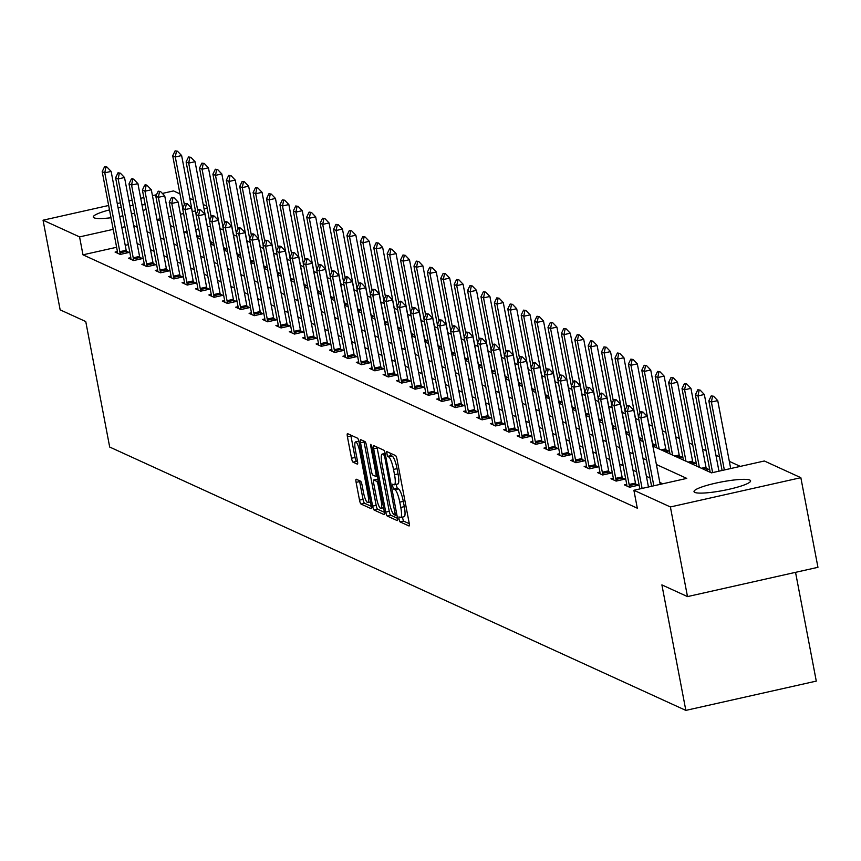 <?xml version="1.0" encoding="UTF-8"?>
<svg xmlns="http://www.w3.org/2000/svg" width="861" height="861" viewBox="0 0 861 861"><rect width="100%" height="100%" fill="white"/><g stroke="black" fill="none" stroke-linecap="round" stroke-linejoin="round"><path stroke-width="1.29" d="M398.944 519.129L399.999 521.863L408.964 525.953A3.627 0.743 -102.6 0 0 409.083 525.974A3.627 0.743 -102.6 0 0 409.136 522.821L397.05 459.473A3.627 0.743 -102.6 0 0 395.533 455.566L386.492 451.455L387.515 456.395L388.677 456.922A11.602 2.389 -102.6 0 1 393.52 469.428L394.532 474.702A11.602 2.389 -102.6 0 1 394.37 484.786A11.602 2.389 -102.6 0 1 393.983 484.732L392.734 484.183L392.702 486.39L393.757 489.123L394.919 489.661A11.602 2.389 -102.6 0 1 399.762 502.157L400.774 507.43A11.602 2.389 -102.6 0 1 400.613 517.515A11.602 2.389 -102.6 0 1 400.225 517.461L398.977 516.923L398.944 519.129M402.313 517.138L403.529 521.066L409.276 523.692M390.011 453.037L391.045 455.609L392.207 456.136L388.677 456.922M396.071 484.409L397.287 488.338L398.449 488.865L394.919 489.661M146.079 209.32A28.8 4.359 169.2 0 1 143.055 210.547M134.585 213.173A28.8 4.359 169.2 0 1 131.475 213.969M122.865 215.853A28.8 4.359 169.2 0 1 119.711 216.434M110.994 217.747A28.8 4.359 169.2 0 1 94.097 217.822A28.8 4.359 169.2 0 1 93.3 217.047A28.8 4.359 169.2 0 1 109.498 209.89M749.813 480.061A28.8 4.359 169.2 0 1 750.598 480.836A28.8 4.359 169.2 0 1 726.092 489.92A28.8 4.359 169.2 0 1 694.805 492.406A28.8 4.359 169.2 0 1 694.02 491.631A28.8 4.359 169.2 0 1 718.526 482.537A28.8 4.359 169.2 0 1 749.813 480.061M356.293 479.233A3.627 0.743 -102.6 0 0 356.163 479.211A3.627 0.743 -102.6 0 0 356.12 482.364L359.511 500.133A3.627 0.743 -102.6 0 0 361.017 504.04L370.973 508.593A3.627 0.743 -102.6 0 0 371.091 508.603A3.627 0.743 -102.6 0 0 371.145 505.461L359.059 442.102A3.627 0.743 -102.6 0 0 357.541 438.195L347.596 433.653A3.627 0.743 -102.6 0 0 347.467 433.632A3.627 0.743 -102.6 0 0 347.424 436.785L351.514 458.256A3.627 0.743 -102.6 0 0 353.032 462.163L357.293 464.111A3.627 0.743 -102.6 0 0 357.412 464.122A3.627 0.743 -102.6 0 0 357.466 460.969L355.432 450.325A9.697 2.002 -102.6 0 1 355.561 441.897A9.697 2.002 -102.6 0 1 359.941 452.391L367.895 494.096A9.697 2.002 -102.6 0 1 367.765 502.523A9.697 2.002 -102.6 0 1 363.385 492.029L362.061 485.077A3.627 0.743 -102.6 0 0 360.544 481.181L356.293 479.233M652.886 446.084L711.455 472.861L764.342 460.99L800.848 477.683L817.95 567.313L687.498 596.598L661.894 584.888L685.84 710.39L109.691 447.042L85.756 321.551L60.152 309.842L43.05 220.201L108.647 205.478M687.498 596.598L670.396 506.957L633.89 490.264L686.766 478.393L656.394 464.51M116.622 247.268L82.979 254.824L637.301 508.194L633.89 490.264M82.979 254.824L79.567 236.893L43.05 220.201M385.739 512.123A3.627 0.743 -102.6 0 0 387.246 516.03L397.201 520.582A3.627 0.743 -102.6 0 0 397.319 520.593A3.627 0.743 -102.6 0 0 397.373 517.439L385.287 454.091A3.627 0.743 -102.6 0 0 383.769 450.185L373.825 445.643A3.627 0.743 -102.6 0 0 373.696 445.621A3.627 0.743 -102.6 0 0 373.652 448.775L385.739 512.123L389.258 511.337A3.627 0.743 -102.6 0 0 390.776 515.233L397.513 518.322M384.081 514.587L374.137 510.035A3.627 0.743 -102.6 0 1 372.619 506.128L360.533 442.78A3.627 0.743 -102.6 0 1 360.587 439.627A3.627 0.743 -102.6 0 1 360.705 439.648L364.967 441.596A3.627 0.743 -102.6 0 1 366.485 445.492L371.382 471.193A3.627 0.743 -102.6 0 0 372.899 475.089L375.719 476.381A3.627 0.743 -102.6 0 0 375.848 476.402A3.627 0.743 -102.6 0 0 375.891 473.249L370.79 446.504L370.822 444.298L371.974 447.042L384.254 511.445A3.627 0.743 -102.6 0 1 384.21 514.598A3.627 0.743 -102.6 0 1 384.081 514.587L384.307 514.534M685.84 710.39L816.282 681.105L795.542 572.35M662.755 483.785L659.817 482.44M649.99 477.952L646.417 476.316M636.591 471.828L633.007 470.192M623.181 465.693L619.608 464.057M609.782 459.57L606.209 457.934M596.382 453.446L592.798 451.81M582.972 447.322L579.399 445.686M569.573 441.187L566 439.562M556.174 435.063L552.601 433.427M542.764 428.939L539.19 427.304M529.364 422.816L525.791 421.18M515.965 416.692L512.392 415.056M502.555 410.557L498.982 408.932M489.156 404.433L485.582 402.797M475.756 398.309L472.183 396.673M462.346 392.185L458.773 390.55M448.947 386.062L445.374 384.426M435.548 379.927L431.974 378.302M422.148 373.803L418.564 372.167M408.738 367.679L405.165 366.043M395.339 361.555L391.766 359.92M381.94 355.432L378.356 353.796M368.53 349.297L364.956 347.661M355.13 343.173L351.557 341.537M341.731 337.049L338.147 335.413M328.321 330.925L324.748 329.289M314.922 324.791L311.348 323.166M301.522 318.667L297.949 317.031M288.112 312.543L284.539 310.907M274.713 306.419L271.14 304.783M261.313 300.295L257.74 298.659M247.903 294.161L244.33 292.536M234.504 288.037L230.931 286.401M221.105 281.913L217.532 280.277M207.705 275.789L204.122 274.153M194.295 269.665L190.722 268.029M180.896 263.531L177.323 261.905M167.497 257.407L163.913 255.771M154.087 251.283L150.514 249.647M140.687 245.159L137.114 243.523M128.354 244.642L125.222 245.342M626.905 486.024L626.711 484.377L624.376 484.861L629.531 487.218L638.345 485.238L635.676 484.022M613.506 479.889L613.312 478.253L610.976 478.738L616.132 481.095L624.946 479.114L622.277 477.898M599.902 472.086L597.566 472.614L602.722 474.971L611.536 472.99L608.878 471.774M586.502 465.962L584.167 466.49L589.322 468.847L598.137 466.866L595.468 465.64M573.092 459.839L570.768 460.355L575.923 462.712L584.737 460.743L582.068 459.516M559.693 453.715L557.368 454.231L562.524 456.588L571.327 454.608L568.669 453.392M546.294 447.58L543.958 448.107L549.114 450.464L557.928 448.484L555.259 447.268M533.088 443.135L532.894 441.499L530.559 441.984L535.714 444.341L544.529 442.36L541.86 441.144M519.484 435.332L517.16 435.86L522.315 438.206L531.129 436.236L528.46 435.009M506.085 429.208L503.75 429.725L508.905 432.082L517.719 430.102L515.05 428.886M492.675 423.085L490.35 423.601L495.505 425.958L504.32 423.978L501.651 422.762M479.276 416.95L476.951 417.477L482.106 419.834L490.921 417.854L488.252 416.638M465.876 410.826L463.541 411.354L468.696 413.71L477.511 411.73L474.841 410.514M452.671 406.381L452.477 404.745L450.142 405.23L455.297 407.576L464.111 405.606L461.442 404.379M439.271 400.257L439.078 398.611L436.742 399.095L441.897 401.452L450.712 399.472L448.043 398.256M425.668 392.455L423.332 392.971L428.487 395.328L437.302 393.348L434.633 392.132M412.268 386.32L409.933 386.847L415.088 389.204L423.903 387.224L421.233 386.008M398.858 380.196L396.534 380.723L401.689 383.08L410.503 381.1L407.834 379.873M385.459 374.072L383.123 374.589L388.279 376.946L397.093 374.976L394.424 373.749M372.253 369.627L372.06 367.981L369.724 368.465L374.879 370.822L383.694 368.842L381.025 367.625M358.854 363.493L358.66 361.857L356.325 362.341L361.48 364.698L370.295 362.718L367.625 361.502M345.25 355.69L342.926 356.217L348.07 358.574L356.885 356.594L354.226 355.378M331.851 349.566L329.515 350.093L334.671 352.45L343.485 350.47L340.816 349.243M318.441 343.442L316.116 343.959L321.271 346.316L330.086 344.346L327.417 343.119M305.042 337.318L302.717 337.835L307.872 340.192L316.687 338.212L314.017 336.995M291.642 331.184L289.307 331.711L294.462 334.068L303.276 332.088L300.607 330.872M278.232 325.06L275.907 325.587L281.063 327.944L289.877 325.964L287.208 324.748M264.833 318.936L262.508 319.463L267.663 321.81L276.478 319.84L273.809 318.613M251.434 312.812L249.098 313.329L254.253 315.686L263.068 313.705L260.399 312.489M238.023 306.688L235.699 307.205L240.854 309.562L249.668 307.581L246.999 306.365M224.624 300.554L222.299 301.081L227.455 303.438L236.269 301.458L233.6 300.241M211.225 294.43L208.889 294.957L214.045 297.314L222.859 295.334L220.19 294.107M198.019 289.985L197.826 288.338L195.49 288.822L200.645 291.179L209.46 289.21L206.791 287.983M184.62 283.861L184.426 282.214L182.091 282.699L187.246 285.056L196.06 283.075L193.391 281.859M171.016 276.047L168.681 276.575L173.836 278.932L182.65 276.951L179.981 275.735M157.617 269.923L155.281 270.451L160.437 272.808L169.251 270.828L166.582 269.611M144.207 263.8L141.882 264.327L147.037 266.684L155.852 264.704L153.183 263.477M130.807 257.676L128.472 258.192L133.627 260.549L142.442 258.58L139.783 257.353M117.602 253.231L117.408 251.584L115.073 252.069L120.228 254.425L129.042 252.445L126.373 251.229M740.32 466.382L729.332 461.356M719.495 456.857L715.922 455.221M706.095 450.733L702.522 449.098M692.696 444.61L689.123 442.974M679.286 438.475L675.713 436.85M665.887 432.351L662.313 430.715M652.487 426.227L648.914 424.591M638.937 420.039L635.504 418.468M625.538 413.915L622.105 412.344M612.139 407.78L608.705 406.22M598.729 401.656L595.295 400.085M585.329 395.533L581.896 393.961M571.93 389.409L568.497 387.837M558.531 383.285L555.087 381.714M545.121 377.15L541.687 375.59M531.721 371.026L528.288 369.455M518.322 364.903L514.889 363.331M504.912 358.779L501.479 357.207M491.513 352.655L488.079 351.084M478.113 346.52L474.68 344.949M464.703 340.396L461.27 338.825M451.304 334.272L447.871 332.701M437.905 328.149L434.471 326.577M424.495 322.014L421.061 320.453M411.095 315.89L407.662 314.319M397.696 309.766L394.263 308.195M384.286 303.642L380.853 302.071M370.887 297.519L367.453 295.947M357.487 291.384L354.054 289.823M344.088 285.26L340.644 283.689M330.678 279.136L327.245 277.565M317.279 273.012L313.845 271.441M303.879 266.888L300.435 265.317M290.469 260.754L287.036 259.193M277.07 254.63L273.637 253.059M263.67 248.506L260.237 246.935M250.26 242.382L246.827 240.811M236.861 236.258L233.428 234.687M223.462 230.124L220.029 228.552M210.482 226.206L207.469 226.884M198.74 228.843L195.738 229.521M187.009 231.48L184.566 232.029M705.546 470.16L708.861 469.417L706.192 468.201M692.147 464.036L695.462 463.293L692.793 462.066M678.748 457.912L682.052 457.169L679.383 455.943M665.338 451.777L668.653 451.035L665.983 449.819M652.767 445.471L655.253 444.911L652.584 443.695M639.357 439.347L641.843 438.787L639.174 437.571M625.958 433.212L628.444 432.663L625.775 431.436M612.558 427.088L615.045 426.529L612.375 425.312M599.148 420.964L601.635 420.405L598.965 419.189M585.749 414.841L588.235 414.281L585.566 413.065M572.35 408.717L574.836 408.157L572.167 406.93M558.95 402.582L561.426 402.033L558.767 400.806M545.54 396.458L548.026 395.899L545.357 394.682M532.141 390.334L534.627 389.775L531.958 388.559M518.742 384.21L521.228 383.651L518.559 382.435M505.332 378.087L507.818 377.527L505.149 376.3M491.932 371.952L494.418 371.403L491.749 370.176M478.533 365.828L481.019 365.268L478.35 364.052M465.123 359.704L467.609 359.145L464.94 357.928M451.724 353.58L454.21 353.021L451.541 351.805M438.324 347.457L440.81 346.897L438.141 345.67M424.914 341.322L427.4 340.762L424.731 339.546M411.515 335.198L414.001 334.638L411.332 333.422M398.116 329.074L400.602 328.515L397.933 327.298M384.706 322.95L387.192 322.391L384.523 321.175M371.306 316.816L373.792 316.267L371.123 315.04M357.907 310.692L360.393 310.132L357.724 308.916M344.497 304.568L346.983 304.008L344.325 302.792M331.098 298.444L333.584 297.884L330.915 296.668M317.698 292.32L320.184 291.761L317.515 290.534M304.299 286.186L306.774 285.637L304.116 284.41M290.889 280.062L293.375 279.502L290.706 278.286M277.49 273.938L279.976 273.378L277.307 272.162M264.09 267.814L266.576 267.254L263.907 266.038M250.68 261.69L253.166 261.131L250.497 259.904M237.281 255.556L239.767 255.007L237.098 253.78M223.882 249.432L226.368 248.872L223.699 247.656M210.471 243.308L212.958 242.748L210.288 241.532M197.072 237.184L199.558 236.624L196.889 235.408M800.848 477.683L670.396 506.957M117.257 203.551L120.379 202.852M128.989 200.914L132.11 200.215M140.72 198.288L143.841 197.589M152.451 195.651L156.476 194.747M162.363 193.424L173.502 190.927L179.971 193.886M189.797 198.374L193.37 200.01M203.207 204.498L206.78 206.134M118.086 207.899A28.8 4.359 169.2 0 1 121.229 207.286M129.925 205.865A28.8 4.359 169.2 0 1 133.111 205.456M141.957 204.778A28.8 4.359 169.2 0 1 145.229 204.81M160.135 218.812L157.132 219.49L160.555 221.051M170.381 225.55L173.965 227.175M183.791 231.674L187.364 233.309M197.191 237.797L200.764 239.433M210.59 243.921L214.163 245.557M224 250.045L227.573 251.681M237.399 256.18L240.972 257.816M250.799 262.304L254.372 263.94M264.209 268.428L267.782 270.063M277.608 274.551L281.181 276.187M291.007 280.686L294.58 282.311M304.407 286.81L307.99 288.446M317.817 292.934L321.39 294.57M331.216 299.058L334.789 300.693M344.615 305.181L348.199 306.817M358.025 311.316L361.598 312.941M371.425 317.44L374.998 319.076M384.824 323.564L388.408 325.2M398.234 329.688L401.807 331.324M411.633 335.812L415.206 337.447M425.033 341.946L428.606 343.571M438.443 348.07L442.016 349.706M451.842 354.194L455.415 355.83M465.241 360.318L468.815 361.954M478.651 366.452L482.225 368.077M492.051 372.576L495.624 374.212M505.45 378.7L509.023 380.336M518.86 384.824L522.433 386.46M532.259 390.948L535.833 392.584M545.659 397.082L549.232 398.708M559.058 403.206L562.642 404.842M572.468 409.33L576.041 410.966M585.867 415.454L589.441 417.09M599.267 421.578L602.851 423.214M612.677 427.713L616.25 429.338M626.076 433.836L629.649 435.472M639.475 439.96L643.059 441.596M207.178 208.254L204.046 208.954M195.447 210.891L192.315 211.591M183.597 213.55L180.466 214.249M171.866 216.176L168.734 216.886M124.931 226.712L121.81 227.412M113.2 229.349L79.567 236.893M646.568 460.022L642.995 458.386M633.169 453.898L629.595 452.262M619.759 447.774L616.185 446.138M606.359 441.639L602.786 440.014M592.96 435.515L589.387 433.879M579.561 429.391L575.977 427.756M566.151 423.268L562.577 421.632M552.751 417.144L549.178 415.508M539.352 411.009L535.768 409.373M525.942 404.885L522.369 403.249M512.543 398.761L508.969 397.125M499.143 392.638L495.559 391.002M485.733 386.503L482.16 384.878M472.334 380.379L468.761 378.743M458.935 374.255L455.361 372.619M445.524 368.131L441.951 366.495M432.125 362.007L428.552 360.372M418.726 355.873L415.153 354.248M405.316 349.749L401.743 348.113M391.916 343.625L388.343 341.989M378.517 337.501L374.944 335.865M365.118 331.377L361.534 329.741M351.708 325.243L348.135 323.607M338.308 319.119L334.735 317.483M324.909 312.995L321.325 311.359M311.499 306.871L307.926 305.235M298.1 300.737L294.527 299.111M284.7 294.613L281.116 292.977M271.29 288.489L267.717 286.853M257.891 282.365L254.318 280.729M244.492 276.241L240.919 274.605M231.082 270.106L227.508 268.481M217.682 263.983L214.109 262.347M204.283 257.859L200.71 256.223M190.873 251.735L187.3 250.099M177.474 245.611L173.9 243.975M164.074 239.476L160.501 237.851M150.664 233.353L147.091 231.717M137.265 227.229L133.692 225.593M403.744 516.675A11.602 2.389 -102.6 0 0 404.143 516.729A11.602 2.389 -102.6 0 0 404.304 506.645L400.774 507.43M398.449 488.865A11.602 2.389 -102.6 0 1 403.292 501.36L404.304 506.645M397.502 483.936A11.602 2.389 -102.6 0 0 397.9 483.99A11.602 2.389 -102.6 0 0 398.051 473.916L394.532 474.702M392.207 456.136A11.602 2.389 -102.6 0 1 397.05 468.632L398.051 473.916M377.032 447.107A3.627 0.743 -102.6 0 0 377.172 447.978L389.258 511.337M395.328 515.222L384.845 457.428L383.78 454.694L382.564 454.134A11.602 2.389 -102.6 0 0 382.166 454.081A11.602 2.389 -102.6 0 0 382.015 464.165L389.258 502.167A11.602 2.389 -102.6 0 0 394.112 514.663L395.328 515.222M384.404 512.327L377.656 509.238L374.137 510.035M363.923 441.112A3.627 0.743 -102.6 0 0 364.063 441.984L376.149 505.342A3.627 0.743 -102.6 0 0 377.656 509.238M376.472 497.852A9.697 2.002 -102.6 0 0 380.853 508.345A9.697 2.002 -102.6 0 0 380.982 499.907L378.173 485.217A3.627 0.743 -102.6 0 0 376.666 481.31L373.835 480.018A3.627 0.743 -102.6 0 0 373.717 480.007A3.627 0.743 -102.6 0 0 373.663 483.15L376.472 497.852M377.14 479.276A3.627 0.743 -102.6 0 1 377.236 479.211A3.627 0.743 -102.6 0 1 377.366 479.233L378.183 479.609M350.804 435.117A3.627 0.743 -102.6 0 0 350.944 436L355.044 457.46A3.627 0.743 -102.6 0 0 356.562 461.367L357.606 461.851M359.5 480.696A3.627 0.743 -102.6 0 0 359.64 481.568L363.03 499.348A3.627 0.743 -102.6 0 0 364.547 503.255L371.285 506.333M730.698 468.535L717.74 400.613L711.39 402.033L708.818 400.86L722.099 470.472M713.565 396.243L711.218 395.899L713.565 396.243L717.74 400.613M724.349 469.966L711.39 402.033L712.499 396.48M708.818 400.86L711.218 395.899M641.994 412.311L643.049 412.075L640.702 411.719L641.994 412.311L640.875 417.865L647.224 416.433L660.183 484.366M651.583 486.293L638.302 416.681L640.875 417.865L653.833 485.787M640.702 411.719L638.302 416.681M647.224 416.433L643.049 412.075M718.967 471.171L704.341 394.489L697.991 395.909L695.408 394.725L710.207 472.291M700.154 390.119L697.808 389.775L700.154 390.119L704.341 394.489M712.617 472.592L697.991 395.909L699.1 390.356M695.408 394.725L697.808 389.775M706.633 469.912L706.224 468.341A3.692 0.764 77.4 0 1 705.977 467.243L690.931 388.354L684.592 389.785L682.009 388.602L696.807 466.167M686.755 383.995L684.409 383.64L686.755 383.995L690.931 388.354M699.38 467.34L684.592 389.785L685.7 384.232M682.009 388.602L684.409 383.64M628.584 406.188L629.649 405.951L627.303 405.596L628.584 406.188L627.475 411.73L633.825 410.31L648.451 486.992M639.852 488.93L624.903 410.557L627.475 411.73L642.102 488.424M627.303 405.596L624.903 410.557M633.825 410.31L629.649 405.951M615.184 400.064L616.239 399.816L613.893 399.472L615.184 400.064L614.076 405.606L620.415 404.186L635.472 483.064A3.692 0.764 -102.6 0 0 635.719 484.173L636.118 485.744M626.711 484.377A3.692 0.764 -102.6 0 0 626.539 483.312L611.493 404.433L614.076 405.606L629.122 484.485A3.692 0.764 -102.6 0 0 629.369 485.593L629.778 487.165M613.893 399.472L611.493 404.433M620.415 404.186L616.239 399.816M693.234 463.788L692.825 462.217A3.692 0.764 77.4 0 1 692.578 461.109L677.532 382.23L671.182 383.651L668.61 382.478L683.408 460.043M673.356 377.871L671.01 377.516L673.356 377.871L677.532 382.23M685.98 461.216L671.182 383.651L672.301 378.108M668.61 382.478L671.01 377.516M679.835 457.665L679.426 456.093A3.692 0.764 77.4 0 1 679.178 454.985L664.132 376.106L657.782 377.527L655.21 376.354L669.998 453.908M659.946 371.748L657.6 371.392L659.946 371.748L664.132 376.106M672.581 455.092L657.782 377.527L658.891 371.984M655.21 376.354L657.6 371.392M666.425 451.541L666.027 449.969A3.692 0.764 77.4 0 1 665.779 448.861L650.722 369.982L644.383 371.403L641.8 370.23L656.599 447.785M646.546 365.613L644.2 365.268L646.546 365.613L650.722 369.982M659.171 448.968L644.383 371.403L645.492 365.85M641.8 370.23L644.2 365.268M601.785 393.929L602.84 393.692L601.548 393.111L600.494 393.348L601.785 393.929L600.666 399.482L607.016 398.062L622.062 476.94A3.692 0.764 -102.6 0 0 622.309 478.049L622.718 479.62M613.312 478.253A3.692 0.764 -102.6 0 0 613.14 477.188L598.094 398.299L600.666 399.482L615.723 478.361A3.692 0.764 -102.6 0 0 615.97 479.469L616.368 481.041M600.494 393.348L598.094 398.299M607.016 398.062L602.84 393.692M588.375 387.805L589.441 387.568L587.094 387.213L588.375 387.805L587.267 393.359L593.616 391.927L608.662 470.816A3.692 0.764 -102.6 0 0 608.91 471.914L609.319 473.485M600.095 473.765L599.902 472.129A3.692 0.764 -102.6 0 0 599.74 471.064L584.694 392.175L587.267 393.359L602.313 472.237A3.692 0.764 -102.6 0 0 602.56 473.346L602.969 474.917M587.094 387.213L584.694 392.175M593.616 391.927L589.441 387.568M574.976 381.681L576.031 381.445L574.75 380.853L573.684 381.089L574.976 381.681L573.867 387.224L580.217 385.803L595.263 464.692A3.692 0.764 -102.6 0 0 595.511 465.79L595.909 467.362M586.696 467.641L586.502 466.005A3.692 0.764 -102.6 0 0 586.341 464.929L571.284 386.051L573.867 387.224L588.913 466.113A3.692 0.764 -102.6 0 0 589.161 467.222L589.57 468.782M573.684 381.089L571.284 386.051M580.217 385.803L576.031 381.445M561.576 375.557L562.631 375.321L560.285 374.965L561.576 375.557L560.468 381.1L566.807 379.679L581.853 458.558A3.692 0.764 -102.6 0 0 582.101 459.666L582.51 461.238M573.297 461.518L573.103 459.871A3.692 0.764 -102.6 0 0 572.931 458.805L557.885 379.927L560.468 381.1L575.514 459.989A3.692 0.764 -102.6 0 0 575.761 461.087L576.16 462.658M560.285 374.965L557.885 379.927M566.807 379.679L562.631 375.321M548.166 369.423L549.232 369.186L546.886 368.842L548.166 369.423L547.058 374.976L553.408 373.556L568.454 452.434A3.692 0.764 -102.6 0 0 568.701 453.543L569.11 455.114M559.887 455.394L559.693 453.747A3.692 0.764 -102.6 0 0 559.532 452.682L544.486 373.803L547.058 374.976L562.104 453.855A3.692 0.764 -102.6 0 0 562.351 454.963L562.76 456.534M546.886 368.842L544.486 373.803M553.408 373.556L549.232 369.186M534.767 363.299L535.822 363.062L534.541 362.47L533.476 362.718L534.767 363.299L533.659 368.852L540.008 367.432L555.054 446.31A3.692 0.764 -102.6 0 0 555.302 447.419L555.7 448.99M546.487 449.259L546.294 447.623A3.692 0.764 -102.6 0 0 546.132 446.558L531.076 367.669L533.659 368.852L548.705 447.731A3.692 0.764 -102.6 0 0 548.952 448.839L549.361 450.411M533.476 362.718L531.076 367.669M540.008 367.432L535.822 363.062M521.368 357.175L522.423 356.938L520.076 356.583L521.368 357.175L520.259 362.729L526.598 361.297L541.644 440.186A3.692 0.764 -102.6 0 0 541.892 441.284L542.301 442.855M532.894 441.499A3.692 0.764 -102.6 0 0 532.722 440.434L517.676 361.545L520.259 362.729L535.305 441.607A3.692 0.764 -102.6 0 0 535.553 442.715L535.951 444.287M520.076 356.583L517.676 361.545M526.598 361.297L522.423 356.938M507.958 351.051L509.023 350.814L506.677 350.459L507.958 351.051L506.849 356.594L513.199 355.173L528.245 434.052A3.692 0.764 -102.6 0 0 528.493 435.16L528.902 436.731M519.689 437.011L519.484 435.375A3.692 0.764 -102.6 0 0 519.323 434.299L504.277 355.421L506.849 356.594L521.895 435.483A3.692 0.764 -102.6 0 0 522.143 436.581L522.552 438.152M506.677 350.459L504.277 355.421M513.199 355.173L509.023 350.814M494.558 344.927L495.613 344.691L494.332 344.099L493.267 344.335L494.558 344.927L493.45 350.47L499.8 349.049L514.846 427.928A3.692 0.764 -102.6 0 0 515.093 429.036L515.491 430.608M506.279 430.887L506.085 429.241A3.692 0.764 -102.6 0 0 505.924 428.175L490.867 349.297L493.45 350.47L508.496 429.359A3.692 0.764 -102.6 0 0 508.743 430.457L509.152 432.028M493.267 344.335L490.867 349.297M499.8 349.049L495.613 344.691M481.159 338.793L482.214 338.556L479.868 338.212L481.159 338.793L480.051 344.346L486.39 342.926L501.436 421.804A3.692 0.764 -102.6 0 0 501.683 422.912L502.092 424.484M492.879 424.764L492.686 423.117A3.692 0.764 -102.6 0 0 492.514 422.051L477.468 343.173L480.051 344.346L495.097 423.225A3.692 0.764 -102.6 0 0 495.344 424.333L495.742 425.904M479.868 338.212L477.468 343.173M486.39 342.926L482.214 338.556M467.76 332.669L468.815 332.432L466.468 332.077L467.76 332.669L466.64 338.222L472.99 336.791L488.036 415.68A3.692 0.764 -102.6 0 0 488.284 416.778L488.693 418.349M479.48 418.629L479.286 416.993A3.692 0.764 -102.6 0 0 479.114 415.928L464.068 337.038L466.64 338.222L481.686 417.101A3.692 0.764 -102.6 0 0 481.945 418.209L482.343 419.781M466.468 332.077L464.068 337.038M472.99 336.791L468.815 332.432M454.35 326.545L455.415 326.308L454.124 325.716L453.058 325.953L454.35 326.545L453.241 332.098L459.591 330.667L474.637 409.556A3.692 0.764 -102.6 0 0 474.885 410.654L475.294 412.225M466.07 412.505L465.876 410.869A3.692 0.764 -102.6 0 0 465.715 409.793L450.669 330.915L453.241 332.098L468.287 410.977A3.692 0.764 -102.6 0 0 468.535 412.085L468.944 413.657M453.058 325.953L450.669 330.915M459.591 330.667L455.415 326.308M440.95 320.421L442.005 320.184L439.659 319.829L440.95 320.421L439.842 325.964L446.181 324.543L461.238 403.422A3.692 0.764 -102.6 0 0 461.485 404.53L461.883 406.101M452.477 404.745A3.692 0.764 -102.6 0 0 452.305 403.669L437.259 324.791L439.842 325.964L454.888 404.853A3.692 0.764 -102.6 0 0 455.135 405.951L455.544 407.522M439.659 319.829L437.259 324.791M446.181 324.543L442.005 320.184M427.551 314.297L428.606 314.05L426.26 313.705L427.551 314.297L426.432 319.84L432.782 318.419L447.828 397.298A3.692 0.764 -102.6 0 0 448.075 398.406L448.484 399.978M439.078 398.611A3.692 0.764 -102.6 0 0 438.906 397.545L423.86 318.667L426.432 319.84L441.489 398.729A3.692 0.764 -102.6 0 0 441.736 399.827L442.134 401.398M426.26 313.705L423.86 318.667M432.782 318.419L428.606 314.05M414.141 308.163L415.206 307.926L412.86 307.581L414.141 308.163L413.032 313.716L419.382 312.295L434.428 391.174A3.692 0.764 -102.6 0 0 434.676 392.282L435.085 393.854M425.861 394.123L425.668 392.487A3.692 0.764 -102.6 0 0 425.506 391.421L410.46 312.532L413.032 313.716L428.078 392.594A3.692 0.764 -102.6 0 0 428.326 393.703L428.735 395.274M412.86 307.581L410.46 312.532M419.382 312.295L415.206 307.926M400.742 302.039L401.796 301.802L400.516 301.21L399.45 301.447L400.742 302.039L399.633 307.592L405.972 306.161L421.029 385.05A3.692 0.764 -102.6 0 0 421.277 386.148L421.675 387.719M412.462 387.999L412.268 386.363A3.692 0.764 -102.6 0 0 412.096 385.297L397.05 306.408L399.633 307.592L414.679 386.471A3.692 0.764 -102.6 0 0 414.927 387.579L415.336 389.15M399.45 301.447L397.05 306.408M405.972 306.161L401.796 301.802M387.342 295.915L388.397 295.678L386.051 295.323L387.342 295.915L386.223 301.468L392.573 300.037L407.619 378.926A3.692 0.764 -102.6 0 0 407.866 380.024L408.275 381.595M399.063 381.875L398.869 380.239A3.692 0.764 -102.6 0 0 398.697 379.163L383.651 300.285L386.223 301.468L401.28 380.347A3.692 0.764 -102.6 0 0 401.527 381.455L401.926 383.027M386.051 295.323L383.651 300.285M392.573 300.037L388.397 295.678M373.932 289.791L374.998 289.554L372.652 289.199L373.932 289.791L372.824 295.334L379.174 293.913L394.22 372.791A3.692 0.764 -102.6 0 0 394.467 373.9L394.876 375.471M385.653 375.751L385.459 374.104A3.692 0.764 -102.6 0 0 385.297 373.039L370.252 294.161L372.824 295.334L387.87 374.223A3.692 0.764 -102.6 0 0 388.117 375.321L388.526 376.892M372.652 289.199L370.252 294.161M379.174 293.913L374.998 289.554M360.533 283.656L361.588 283.42L360.307 282.839L359.241 283.075L360.533 283.656L359.424 289.21L365.764 287.789L380.82 366.668A3.692 0.764 -102.6 0 0 381.068 367.776L381.466 369.347M372.06 367.981A3.692 0.764 -102.6 0 0 371.898 366.915L356.841 288.037L359.424 289.21L374.47 368.088A3.692 0.764 -102.6 0 0 374.718 369.197L375.127 370.768M359.241 283.075L356.841 288.037M365.764 287.789L361.588 283.42M653.025 445.406L652.616 443.845A3.692 0.764 77.4 0 1 652.369 442.737L637.323 363.848L630.973 365.279L628.401 364.095L638.399 416.487M633.147 359.489L630.801 359.134L633.147 359.489L637.323 363.848M640.078 413L630.973 365.279L632.092 359.726M628.401 364.095L630.801 359.134M639.626 439.282L639.217 437.711A3.692 0.764 77.4 0 1 638.97 436.613L623.924 357.724L617.574 359.155L615.002 357.972L624.989 410.363M619.748 353.365L617.402 353.01L619.748 353.365L623.924 357.724M626.679 406.876L617.574 359.155L618.682 353.602M615.002 357.972L617.402 353.01M626.216 433.158L625.818 431.587A3.692 0.764 77.4 0 1 625.57 430.478L610.514 351.6L604.174 353.021L601.591 351.848L611.59 404.24M606.338 347.241L603.991 346.886L606.338 347.241L610.514 351.6M613.28 400.752L604.174 353.021L605.283 347.478M601.591 351.848L603.991 346.886M612.817 427.034L612.408 425.463A3.692 0.764 77.4 0 1 612.16 424.355L597.114 345.476L590.764 346.897L588.192 345.724L598.191 398.116M592.938 341.117L590.592 340.762L592.938 341.117L597.114 345.476M599.869 394.629L590.764 346.897L591.884 341.354M588.192 345.724L590.592 340.762M599.417 420.911L599.008 419.339A3.692 0.764 77.4 0 1 598.761 418.231L583.715 339.352L577.365 340.773L574.793 339.6L584.78 391.981M579.539 334.983L577.193 334.638L579.539 334.983L583.715 339.352M586.47 388.494L577.365 340.773L578.474 335.22M574.793 339.6L577.193 334.638M586.007 414.776L585.609 413.205A3.692 0.764 77.4 0 1 585.362 412.107L570.305 333.218L563.966 334.649L561.383 333.465L571.381 385.857M566.129 328.859L563.783 328.504L566.129 328.859L570.305 333.218M573.071 382.37L563.966 334.649L565.074 329.096M561.383 333.465L563.783 328.504M572.608 408.652L572.199 407.081A3.692 0.764 77.4 0 1 571.952 405.983L556.906 327.094L550.566 328.525L547.983 327.341L557.982 379.733M552.73 322.735L550.383 322.38L552.73 322.735L556.906 327.094M559.661 376.246L550.566 328.525L551.675 322.972M547.983 327.341L550.383 322.38M559.209 402.528L558.8 400.957A3.692 0.764 77.4 0 1 558.552 399.848L543.506 320.97L537.156 322.391L534.584 321.218L544.572 373.609M539.33 316.611L536.984 316.256L539.33 316.611L543.506 320.97M546.261 370.122L537.156 322.391L538.265 316.848M534.584 321.218L536.984 316.256M545.799 396.404L545.4 394.833A3.692 0.764 77.4 0 1 545.153 393.725L530.107 314.846L523.757 316.267L521.174 315.094L531.172 367.486M525.92 310.477L523.574 310.132L525.92 310.477L530.107 314.846M532.862 363.999L523.757 316.267L524.866 310.724M521.174 315.094L523.574 310.132M532.399 390.281L531.99 388.709A3.692 0.764 77.4 0 1 531.743 387.601L516.697 308.722L510.358 310.143L507.775 308.959L517.773 361.351M512.521 304.353L510.175 304.008L512.521 304.353L516.697 308.722M519.452 357.864L510.358 310.143L511.466 304.59M507.775 308.959L510.175 304.008M519 384.146L518.591 382.575A3.692 0.764 77.4 0 1 518.344 381.477L503.298 302.588L496.948 304.019L494.375 302.835L504.363 355.227M499.122 298.229L496.775 297.874L499.122 298.229L503.298 302.588M506.053 351.74L496.948 304.019L498.056 298.466M494.375 302.835L496.775 297.874M505.59 378.022L505.192 376.451A3.692 0.764 77.4 0 1 504.944 375.353L489.898 296.464L483.548 297.884L480.965 296.711L490.964 349.103M485.712 292.105L483.365 291.75L485.712 292.105L489.898 296.464M492.653 345.616L483.548 297.884L484.657 292.342M480.965 296.711L483.365 291.75M492.191 371.898L491.782 370.327A3.692 0.764 77.4 0 1 491.534 369.218L476.488 290.34L470.149 291.761L467.566 290.587L477.564 342.979M472.312 285.981L469.966 285.626L472.312 285.981L476.488 290.34M479.254 339.492L470.149 291.761L471.258 286.218M467.566 290.587L469.966 285.626M478.791 365.774L478.382 364.203A3.692 0.764 77.4 0 1 478.135 363.094L463.089 284.216L456.739 285.637L454.167 284.464L464.154 336.855M458.913 279.847L456.567 279.502L458.913 279.847L463.089 284.216M465.844 333.368L456.739 285.637L457.858 280.083M454.167 284.464L456.567 279.502M465.381 359.65L464.983 358.079A3.692 0.764 77.4 0 1 464.736 356.971L449.69 278.092L443.34 279.513L440.767 278.329L450.755 330.721M445.503 273.723L443.157 273.378L445.503 273.723L449.69 278.092M452.445 327.234L443.34 279.513L444.448 273.959M440.767 278.329L443.157 273.378M451.982 353.516L451.584 351.945A3.692 0.764 77.4 0 1 451.325 350.847L436.279 271.958L429.94 273.389L427.357 272.205L437.356 324.597M432.104 267.599L429.757 267.244L432.104 267.599L436.279 271.958M439.045 321.11L429.94 273.389L431.049 267.836M427.357 272.205L429.757 267.244M438.583 347.392L438.174 345.821A3.692 0.764 77.4 0 1 437.926 344.712L422.88 265.834L416.53 267.254L413.958 266.081L423.946 318.473M418.704 261.475L416.358 261.12L418.704 261.475L422.88 265.834M425.635 314.986L416.53 267.254L417.65 261.712M413.958 266.081L416.358 261.12M425.183 341.268L424.774 339.697A3.692 0.764 77.4 0 1 424.527 338.588L409.481 259.71L403.131 261.131L400.559 259.957L410.546 312.349M405.305 255.351L402.959 254.996L405.305 255.351L409.481 259.71M412.236 308.862L403.131 261.131L404.24 255.588M400.559 259.957L402.959 254.996M411.773 335.144L411.375 333.573A3.692 0.764 77.4 0 1 411.127 332.464L396.071 253.586L389.732 255.007L387.149 253.834L397.147 306.225M391.895 249.216L389.549 248.872L391.895 249.216L396.071 253.586M398.837 302.728L389.732 255.007L390.84 249.453M387.149 253.834L389.549 248.872M398.374 329.01L397.965 327.438A3.692 0.764 77.4 0 1 397.717 326.341L382.671 247.451L376.322 248.883L373.749 247.699L383.748 300.091M378.496 243.093L376.149 242.737L378.496 243.093L382.671 247.451M385.427 296.604L376.322 248.883L377.441 243.329M373.749 247.699L376.149 242.737M384.975 322.886L384.566 321.314A3.692 0.764 77.4 0 1 384.318 320.217L369.272 241.328L362.922 242.759L360.35 241.575L370.338 293.967M365.096 236.969L362.75 236.614L365.096 236.969L369.272 241.328M372.027 290.48L362.922 242.759L364.031 237.206M360.35 241.575L362.75 236.614M371.565 316.762L371.166 315.191A3.692 0.764 77.4 0 1 370.919 314.082L355.862 235.204L349.523 236.624L346.94 235.451L356.938 287.843M351.686 230.845L349.34 230.49L351.686 230.845L355.862 235.204M358.628 284.356L349.523 236.624L350.631 231.082M346.94 235.451L349.34 230.49M358.165 310.638L357.756 309.067A3.692 0.764 77.4 0 1 357.509 307.958L342.463 229.08L336.113 230.5L333.541 229.327L343.539 281.719M338.287 224.71L335.941 224.366L338.287 224.71L342.463 229.08M345.218 278.232L336.113 230.5L337.232 224.958M333.541 229.327L335.941 224.366M344.766 304.514L344.357 302.943A3.692 0.764 77.4 0 1 344.109 301.834L329.063 222.956L322.714 224.377L320.141 223.193L330.129 275.585M324.888 218.586L322.541 218.242L324.888 218.586L329.063 222.956M331.819 272.098L322.714 224.377L323.822 218.823M320.141 223.193L322.541 218.242M331.356 298.38L330.958 296.808A3.692 0.764 77.4 0 1 330.71 295.71L315.664 216.821L309.314 218.253L306.731 217.069L316.73 269.461M311.478 212.463L309.131 212.107L311.478 212.463L315.664 216.821M318.419 265.974L309.314 218.253L310.423 212.699M306.731 217.069L309.131 212.107M317.957 292.256L317.548 290.684A3.692 0.764 77.4 0 1 317.3 289.587L302.254 210.697L295.915 212.129L293.332 210.945L303.33 263.337M298.078 206.339L295.732 205.983L298.078 206.339L302.254 210.697M305.009 259.85L295.915 212.129L297.023 206.575M293.332 210.945L295.732 205.983M304.557 286.132L304.148 284.56A3.692 0.764 77.4 0 1 303.901 283.452L288.855 204.574L282.505 205.994L279.933 204.821L289.92 257.213M284.679 200.215L282.333 199.86L284.679 200.215L288.855 204.574M291.61 253.726L282.505 205.994L283.613 200.452M279.933 204.821L282.333 199.86M291.147 280.008L290.749 278.437A3.692 0.764 77.4 0 1 290.501 277.328L275.455 198.45L269.106 199.87L266.523 198.697L276.521 251.089M271.269 194.08L268.923 193.736L271.269 194.08L275.455 198.45M278.211 247.602L269.106 199.87L270.214 194.317M266.523 198.697L268.923 193.736M277.748 273.884L277.339 272.313A3.692 0.764 77.4 0 1 277.091 271.204L262.045 192.326L255.706 193.747L253.123 192.563L263.122 244.954M257.869 187.956L255.523 187.612L257.869 187.956L262.045 192.326M264.811 241.467L255.706 193.747L256.815 188.193M253.123 192.563L255.523 187.612M264.349 267.749L263.94 266.178A3.692 0.764 77.4 0 1 263.692 265.08L248.646 186.191L242.296 187.623L239.724 186.439L249.712 238.831M244.47 181.832L242.124 181.477L244.47 181.832L248.646 186.191M251.401 235.344L242.296 187.623L243.405 182.069M239.724 186.439L242.124 181.477M250.938 261.626L250.54 260.054A3.692 0.764 77.4 0 1 250.293 258.946L235.247 180.067L228.897 181.488L226.314 180.315L236.312 232.707M231.06 175.709L228.714 175.353L231.06 175.709L235.247 180.067M238.002 229.22L228.897 181.488L230.005 175.945M226.314 180.315L228.714 175.353M237.539 255.502L237.13 253.93A3.692 0.764 77.4 0 1 236.883 252.822L221.837 173.944L215.498 175.364L212.915 174.191L222.913 226.583M217.661 169.585L215.315 169.23L217.661 169.585L221.837 173.944M224.603 223.096L215.498 175.364L216.606 169.821M212.915 174.191L215.315 169.23M347.134 277.533L348.188 277.296L346.897 276.704L345.842 276.951L347.134 277.533L346.025 283.086L352.364 281.665L367.41 360.544A3.692 0.764 -102.6 0 0 367.658 361.652L368.067 363.224M358.66 361.857A3.692 0.764 -102.6 0 0 358.488 360.791L343.442 281.902L346.025 283.086L361.071 361.964A3.692 0.764 -102.6 0 0 361.319 363.073L361.717 364.644M345.842 276.951L343.442 281.902M352.364 281.665L348.188 277.296M333.724 271.409L334.789 271.172L332.443 270.817L333.724 271.409L332.615 276.962L338.965 275.531L354.011 354.42A3.692 0.764 -102.6 0 0 354.258 355.518L354.667 357.089M345.444 357.369L345.25 355.733A3.692 0.764 -102.6 0 0 345.089 354.667L330.043 275.778L332.615 276.962L347.661 355.841A3.692 0.764 -102.6 0 0 347.909 356.949L348.318 358.52M332.443 270.817L330.043 275.778M338.965 275.531L334.789 271.172M320.324 265.285L321.379 265.048L320.098 264.456L319.033 264.693L320.324 265.285L319.216 270.828L325.566 269.407L340.612 348.285A3.692 0.764 -102.6 0 0 340.859 349.394L341.257 350.965M332.045 351.245L331.851 349.609A3.692 0.764 -102.6 0 0 331.689 348.533L316.633 269.654L319.216 270.828L334.262 349.717A3.692 0.764 -102.6 0 0 334.509 350.814L334.918 352.386M319.033 264.693L316.633 269.654M325.566 269.407L321.379 265.048M306.925 259.161L307.98 258.924L305.633 258.569L306.925 259.161L305.816 264.704L312.156 263.283L327.202 342.161A3.692 0.764 -102.6 0 0 327.449 343.27L327.858 344.841M318.645 345.121L318.452 343.474A3.692 0.764 -102.6 0 0 318.279 342.409L303.233 263.531L305.816 264.704L320.862 343.593A3.692 0.764 -102.6 0 0 321.11 344.691L321.508 346.262M305.633 258.569L303.233 263.531M312.156 263.283L307.98 258.924M293.515 253.026L294.58 252.79L292.234 252.445L293.515 253.026L292.406 258.58L298.756 257.159L313.802 336.038A3.692 0.764 -102.6 0 0 314.05 337.146L314.459 338.717M305.246 338.997L305.042 337.351A3.692 0.764 -102.6 0 0 304.88 336.285L289.834 257.407L292.406 258.58L307.452 337.458A3.692 0.764 -102.6 0 0 307.7 338.567L308.109 340.138M292.234 252.445L289.834 257.407M298.756 257.159L294.58 252.79M280.116 246.903L281.17 246.666L279.89 246.074L278.824 246.311L280.116 246.903L279.007 252.456L285.357 251.025L300.403 329.914A3.692 0.764 -102.6 0 0 300.65 331.022L301.049 332.583M291.836 332.863L291.642 331.227A3.692 0.764 -102.6 0 0 291.481 330.161L276.424 251.272L279.007 252.456L294.053 331.334A3.692 0.764 -102.6 0 0 294.301 332.443L294.71 334.014M278.824 246.311L276.424 251.272M285.357 251.025L281.17 246.666M266.716 240.779L267.771 240.542L265.425 240.187L266.716 240.779L265.608 246.332L271.947 244.901L286.993 323.79A3.692 0.764 -102.6 0 0 287.24 324.888L287.649 326.459M278.437 326.739L278.243 325.103A3.692 0.764 -102.6 0 0 278.071 324.037L263.025 245.148L265.608 246.332L280.654 325.21A3.692 0.764 -102.6 0 0 280.901 326.319L281.299 327.89M265.425 240.187L263.025 245.148M271.947 244.901L267.771 240.542M253.317 234.655L254.372 234.418L253.08 233.826L252.025 234.063L253.317 234.655L252.198 240.197L258.548 238.777L273.594 317.655A3.692 0.764 -102.6 0 0 273.841 318.764L274.25 320.335M265.037 320.615L264.833 318.979A3.692 0.764 -102.6 0 0 264.671 317.903L249.625 239.024L252.198 240.197L267.244 319.087A3.692 0.764 -102.6 0 0 267.491 320.184L267.9 321.756M252.025 234.063L249.625 239.024M258.548 238.777L254.372 234.418M239.907 228.531L240.962 228.294L239.681 227.702L238.615 227.939L239.907 228.531L238.798 234.074L245.148 232.653L260.194 311.531A3.692 0.764 -102.6 0 0 260.442 312.64L260.84 314.211M251.627 314.491L251.434 312.844A3.692 0.764 -102.6 0 0 251.272 311.779L236.226 232.9L238.798 234.074L253.844 312.963A3.692 0.764 -102.6 0 0 254.092 314.061L254.501 315.632M238.615 227.939L236.226 232.9M245.148 232.653L240.962 228.294M226.508 222.396L227.562 222.16L226.271 221.578L225.216 221.815L226.508 222.396L225.399 227.95L231.738 226.529L246.795 305.407A3.692 0.764 -102.6 0 0 247.042 306.516L247.441 308.087M238.228 308.367L238.034 306.72A3.692 0.764 -102.6 0 0 237.862 305.655L222.816 226.777L225.399 227.95L240.445 306.828A3.692 0.764 -102.6 0 0 240.693 307.937L241.102 309.508M225.216 221.815L222.816 226.777M231.738 226.529L227.562 222.16M213.108 216.272L214.163 216.036L211.817 215.68L213.108 216.272L211.989 221.826L218.339 220.394L233.385 299.284A3.692 0.764 -102.6 0 0 233.632 300.381L234.041 301.953M224.829 302.233L224.635 300.597A3.692 0.764 -102.6 0 0 224.463 299.531L209.417 220.642L211.989 221.826L227.046 300.704A3.692 0.764 -102.6 0 0 227.293 301.813L227.691 303.384M211.817 215.68L209.417 220.642M218.339 220.394L214.163 216.036M199.698 210.149L200.764 209.912L198.417 209.557L199.698 210.149L198.59 215.702L204.94 214.271L219.986 293.16A3.692 0.764 -102.6 0 0 220.233 294.258L220.642 295.829M211.419 296.109L211.225 294.473A3.692 0.764 -102.6 0 0 211.063 293.397L196.017 214.518L198.59 215.702L213.636 294.58A3.692 0.764 -102.6 0 0 213.883 295.689L214.292 297.26M198.417 209.557L196.017 214.518M204.94 214.271L200.764 209.912M186.299 204.025L187.354 203.788L185.007 203.433L186.299 204.025L185.19 209.567L191.529 208.147L206.586 287.025A3.692 0.764 -102.6 0 0 206.834 288.134L207.232 289.705M197.826 288.338A3.692 0.764 -102.6 0 0 197.653 287.273L182.607 208.394L185.19 209.567L200.236 288.457A3.692 0.764 -102.6 0 0 200.484 289.554L200.893 291.126M185.007 203.433L182.607 208.394M191.529 208.147L187.354 203.788M172.9 197.901L173.954 197.653L171.608 197.309L172.9 197.901L171.78 203.444L178.13 202.023L193.176 280.901A3.692 0.764 -102.6 0 0 193.424 282.01L193.833 283.581M184.426 282.214A3.692 0.764 -102.6 0 0 184.254 281.149L169.208 202.27L171.78 203.444L186.837 282.322A3.692 0.764 -102.6 0 0 187.085 283.43L187.483 285.002M171.608 197.309L169.208 202.27M178.13 202.023L173.954 197.653M159.489 191.766L160.555 191.529L158.209 191.185L159.489 191.766L158.381 197.32L164.731 195.899L179.777 274.777A3.692 0.764 -102.6 0 0 180.024 275.886L180.433 277.457M171.21 277.726L171.016 276.09A3.692 0.764 -102.6 0 0 170.855 275.025L155.809 196.136L158.381 197.32L173.427 276.198A3.692 0.764 -102.6 0 0 173.674 277.307L174.083 278.878M158.209 191.185L155.809 196.136M164.731 195.899L160.555 191.529M146.09 185.642L147.145 185.406L145.864 184.814L144.799 185.05L146.09 185.642L144.982 191.196L151.321 189.764L166.377 268.654A3.692 0.764 -102.6 0 0 166.625 269.751L167.023 271.323M157.811 271.602L157.617 269.967A3.692 0.764 -102.6 0 0 157.445 268.901L142.399 190.012L144.982 191.196L160.028 270.074A3.692 0.764 -102.6 0 0 160.275 271.183L160.684 272.754M144.799 185.05L142.399 190.012M151.321 189.764L147.145 185.406M224.14 249.378L223.731 247.807A3.692 0.764 77.4 0 1 223.483 246.698L208.437 167.82L202.087 169.24L199.515 168.067L209.503 220.459M204.261 163.45L201.915 163.106L204.261 163.45L208.437 167.82M211.193 216.961L202.087 169.24L203.207 163.687M199.515 168.067L201.915 163.106M132.691 179.518L133.746 179.282L132.454 178.69L131.399 178.927L132.691 179.518L131.572 185.061L137.921 183.641L152.967 262.53A3.692 0.764 -102.6 0 0 153.215 263.627L153.624 265.199M144.411 265.479L144.218 263.843A3.692 0.764 -102.6 0 0 144.045 262.766L128.999 183.888L131.572 185.061L146.628 263.95A3.692 0.764 -102.6 0 0 146.876 265.059L147.274 266.63M131.399 178.927L128.999 183.888M137.921 183.641L133.746 179.282M210.741 243.254L210.332 241.683A3.692 0.764 77.4 0 1 210.084 240.574L195.038 161.685L188.688 163.116L186.116 161.933L196.104 214.324M190.862 157.326L188.505 156.971L190.862 157.326L195.038 161.685M197.793 210.837L188.688 163.116L189.797 157.563M186.116 161.933L188.505 156.971M119.281 173.395L120.346 173.158L118 172.803L119.281 173.395L118.172 178.937L124.522 177.517L139.568 256.395A3.692 0.764 -102.6 0 0 139.816 257.504L140.225 259.075M131.001 259.355L130.807 257.708A3.692 0.764 -102.6 0 0 130.646 256.643L115.6 177.764L118.172 178.937L133.218 257.826A3.692 0.764 -102.6 0 0 133.466 258.924L133.875 260.496M118 172.803L115.6 177.764M124.522 177.517L120.346 173.158M197.33 237.119L196.932 235.548A3.692 0.764 77.4 0 1 196.685 234.45L181.628 155.561L175.289 156.993L172.706 155.809L182.704 208.201M177.452 151.202L175.106 150.847L177.452 151.202L181.628 155.561M184.394 204.714L175.289 156.993L176.397 151.439M172.706 155.809L175.106 150.847M105.881 167.26L106.936 167.023L105.655 166.442L104.59 166.679L105.881 167.26L104.773 172.813L111.123 171.393L126.169 250.271A3.692 0.764 -102.6 0 0 126.416 251.38L126.815 252.951M117.408 251.584A3.692 0.764 -102.6 0 0 117.247 250.519L102.19 171.64L104.773 172.813L119.819 251.692A3.692 0.764 -102.6 0 0 120.066 252.8L120.475 254.372M104.59 166.679L102.19 171.64M111.123 171.393L106.936 167.023M403.529 521.066L399.999 521.863M391.045 455.609L387.515 456.395M397.287 488.338L393.757 489.123M403.292 501.36L399.762 502.157M397.05 468.632L393.52 469.428M377.172 447.978L373.652 448.775M390.776 515.233L387.246 516.03M396.878 514.878L395.49 515.19M396.49 512.801L395.457 513.038M385.879 457.191L384.845 457.428M385.33 454.339L383.78 454.694M385.179 453.543L382.564 454.134M376.149 505.342L372.619 506.128M364.063 441.984L360.533 442.78M377.495 475.993L375.945 476.337M376.924 473.023L375.891 473.249M371.801 446.278L370.79 446.504M382.015 499.681L380.982 499.907M379.206 484.991L378.173 485.217M378.431 480.912L376.666 481.31M377.366 479.233L373.835 480.018M368.938 493.859L367.895 494.096M360.974 452.154L359.941 452.391M356.562 461.367L353.032 462.163M355.044 457.46L351.514 458.256M350.944 436L347.424 436.785M364.547 503.255L361.017 504.04M363.03 499.348L359.511 500.133M359.64 481.568L356.12 482.364M705.977 467.243L701.403 468.266M706.224 468.341L703.114 469.041M629.369 485.593L635.719 484.173M629.122 484.485L635.472 483.064M692.578 461.109L688.004 462.142M692.825 462.217L689.704 462.917M679.178 454.985L674.604 456.018M679.426 456.093L676.305 456.793M665.779 448.861L661.194 449.883M666.027 449.969L662.905 450.669M615.97 479.469L622.309 478.049M615.723 478.361L622.062 476.94M602.56 473.346L608.91 471.914M602.313 472.237L608.662 470.816M589.161 467.222L595.511 465.79M588.913 466.113L595.263 464.692M575.761 461.087L582.101 459.666M575.514 459.989L581.853 458.558M562.351 454.963L568.701 453.543M562.104 453.855L568.454 452.434M548.952 448.839L555.302 447.419M548.705 447.731L555.054 446.31M535.553 442.715L541.892 441.284M535.305 441.607L541.644 440.186M522.143 436.581L528.493 435.16M521.895 435.483L528.245 434.052M508.743 430.457L515.093 429.036M508.496 429.359L514.846 427.928M495.344 424.333L501.683 422.912M495.097 423.225L501.436 421.804M481.945 418.209L488.284 416.778M481.686 417.101L488.036 415.68M468.535 412.085L474.885 410.654M468.287 410.977L474.637 409.556M455.135 405.951L461.485 404.53M454.888 404.853L461.238 403.422M441.736 399.827L448.075 398.406M441.489 398.729L447.828 397.298M428.326 393.703L434.676 392.282M428.078 392.594L434.428 391.174M414.927 387.579L421.277 386.148M414.679 386.471L421.029 385.05M401.527 381.455L407.866 380.024M401.28 380.347L407.619 378.926M388.117 375.321L394.467 373.9M387.87 374.223L394.22 372.791M374.718 369.197L381.068 367.776M374.47 368.088L380.82 366.668M361.319 363.073L367.658 361.652M361.071 361.964L367.41 360.544M347.909 356.949L354.258 355.518M347.661 355.841L354.011 354.42M334.509 350.814L340.859 349.394M334.262 349.717L340.612 348.285M321.11 344.691L327.449 343.27M320.862 343.593L327.202 342.161M307.7 338.567L314.05 337.146M307.452 337.458L313.802 336.038M294.301 332.443L300.65 331.022M294.053 331.334L300.403 329.914M280.901 326.319L287.24 324.888M280.654 325.21L286.993 323.79M267.491 320.184L273.841 318.764M267.244 319.087L273.594 317.655M254.092 314.061L260.442 312.64M253.844 312.963L260.194 311.531M240.693 307.937L247.042 306.516M240.445 306.828L246.795 305.407M227.293 301.813L233.632 300.381M227.046 300.704L233.385 299.284M213.883 295.689L220.233 294.258M213.636 294.58L219.986 293.16M200.484 289.554L206.834 288.134M200.236 288.457L206.586 287.025M187.085 283.43L193.424 282.01M186.837 282.322L193.176 280.901M173.674 277.307L180.024 275.886M173.427 276.198L179.777 274.777M160.275 271.183L166.625 269.751M160.028 270.074L166.377 268.654M146.876 265.059L153.215 263.627M146.628 263.95L152.967 262.53M133.466 258.924L139.816 257.504M133.218 257.826L139.568 256.395M120.066 252.8L126.416 251.38M119.819 251.692L126.169 250.271M404.143 516.729L400.613 517.515M397.9 483.99L394.37 484.786M396.889 514.91L395.414 515.233M385.147 453.413L382.166 454.081M377.505 476.036L375.848 476.402M383.554 507.732L380.853 508.345M377.236 479.211L373.717 480.007M370.467 501.92L367.765 502.523M358.854 441.155L355.561 441.897"/></g></svg>
